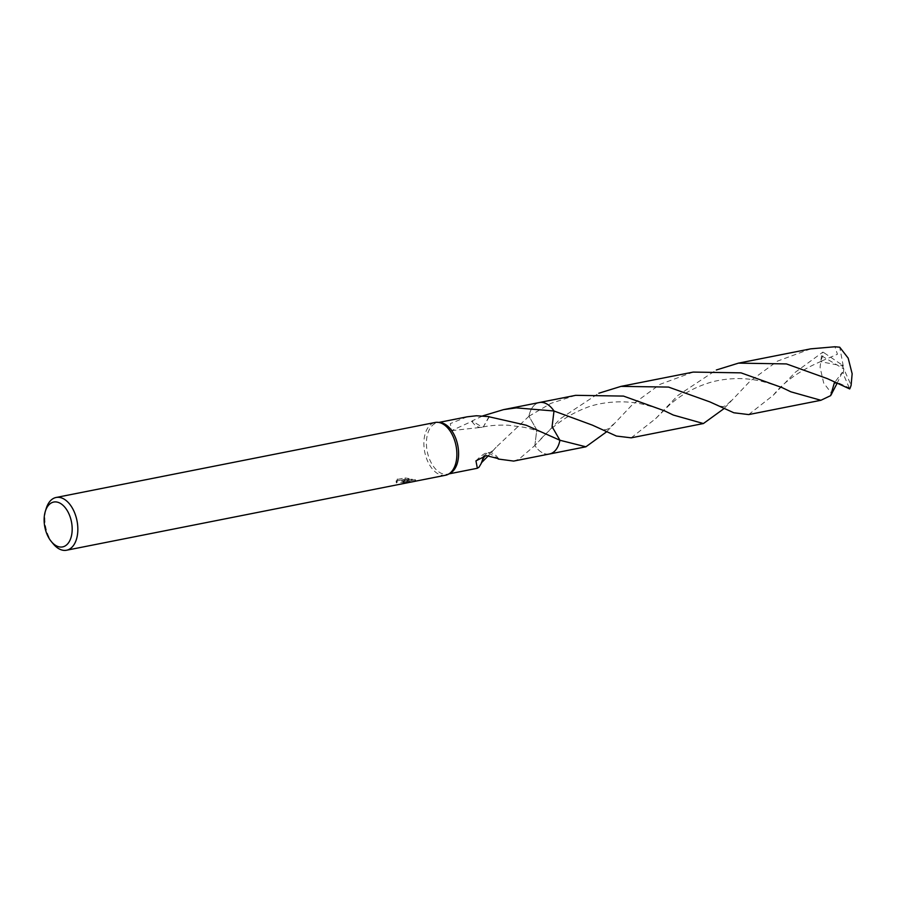 <?xml version="1.0" encoding="UTF-8"?>
<svg xmlns="http://www.w3.org/2000/svg" width="897" height="897" viewBox="0 0 897 897"><rect width="100%" height="100%" fill="white"/><g stroke="black" fill="none" stroke-linecap="round" stroke-linejoin="round"><path stroke-width="0.67" stroke-dasharray="4.49 3.36" d="M445.596 475.231A26.899 15.955 78.8 0 1 441.716 475.208A26.899 15.955 78.8 0 1 424.214 448.758A26.899 15.955 78.8 0 1 435.157 422.465M450.316 473.156A26.226 15.563 78.8 0 1 447.592 474.154A26.226 15.563 78.8 0 1 443.802 474.132A26.226 15.563 78.8 0 1 426.737 448.343A26.226 15.563 78.8 0 1 437.411 422.711A26.226 15.563 78.8 0 1 440.315 422.588M413.326 480.243L415.58 479.805L415.659 481.151L412.34 480.545L402.26 481.24L409.043 479.895L405.108 479.312L396.732 480.96L396.653 479.581L405.04 477.922L408.976 478.55L402.192 479.895L412.272 479.222L415.58 479.805L403.818 480.31L407.227 481.308L404.424 482.014A25.553 15.159 78.8 0 1 404.368 482.025A25.553 15.159 78.8 0 1 402.719 482.194L402.787 483.517A26.899 15.955 -101.2 0 0 404.491 483.371L407.294 482.631L403.885 481.644L413.708 481.543M53.327 543.963A26.899 15.955 78.8 0 1 46.274 508.319M397.449 480.355L396.575 483.035M402.719 482.194L404.267 481.454L398.974 480.669L396.149 480.859L396.216 482.216L403.583 482.508L404.48 482.934L402.787 483.517M549.513 453.983A26.226 15.563 78.8 0 1 545.724 453.96A26.226 15.563 78.8 0 1 542.528 452.828A26.226 15.563 78.8 0 1 534.859 445.517L536.776 429.876L528.938 416.275A26.226 15.563 78.8 0 1 533.323 406.263A26.226 15.563 78.8 0 1 538.996 402.607M575.706 395.33L550.971 403.325L528.938 416.264A26.226 15.563 78.8 0 1 533.323 406.274A26.226 15.563 78.8 0 1 539.332 402.54M549.177 454.05A26.226 15.563 78.8 0 1 545.735 453.972A26.226 15.563 78.8 0 1 542.539 452.828A26.226 15.563 78.8 0 1 534.859 445.517L560.311 418.742L598.826 393.234M513.678 461.08L518.892 459.275L534.859 445.517A26.237 15.563 78.8 0 0 549.031 454.084M467.18 416.813L450.305 423.597L451.572 430.638L471.878 421.321A26.226 15.563 78.8 0 1 472.069 420.951L482.732 415.894M534.859 445.529L536.787 429.865L528.938 416.264L496.097 447.255L488.63 455.508M405.04 477.922L405.108 479.312M396.239 481.274L396.306 482.608M396.508 481.711L397.371 478.953M404.424 482.014L404.491 483.371M403.818 480.31L403.885 481.644M408.976 478.55L409.043 479.895M402.192 479.895L402.26 481.24M412.272 479.222L412.34 480.545M415.199 479.805L415.266 481.184M498.429 458.659A17.48 10.372 -101.2 0 0 489.157 452.593A17.48 10.372 -101.2 0 0 486.892 453.22L488.293 452.806L497.723 458.232M483.763 456.057L486.88 453.22L481.005 463.144M489.269 416.836L483.416 426.759L482.238 427.129L472.069 420.951M471.878 421.321A17.48 10.372 -101.2 0 0 482.025 427.252A17.48 10.372 -101.2 0 0 483.416 426.759M488.988 416.634L483.382 426.77M810.709 348.843L777.441 361.143L750.015 381.203L723.969 408.64M631.196 437.837L655.673 418.619L677.807 395.487L716.333 369.99M748.67 414.582L773.27 395.252L795.314 372.244L822.897 352.095L824.208 352.891L820.295 361.603L837.439 354.237L834.939 346.769M824.208 352.891L841.98 364.888L843.842 369.015L821.484 355.773A26.226 15.563 78.8 0 1 822.897 352.095M821.484 355.773L820.071 367.344L823.681 383.008L832.08 393.974M693.224 372.087L660.091 384.308L632.531 404.446L606.484 431.894M559.919 440.259L552.081 426.658L553.998 410.994M528.938 416.264A26.237 15.563 78.8 0 1 538.85 402.641M849.706 388.928L849.28 387.941L838.908 383.109L836.385 382.974M849.268 387.941L843.146 373.645L843.842 369.015L851.118 385.239M843.146 373.645L842.249 372.378L834.3 382.974M841.98 364.888L843.281 366.077L820.295 361.603M841.924 364.9L843.842 369.015L843.09 373.657M843.281 366.077L839.715 347.206M842.249 372.378L837.103 383.322M438.835 422.431L437.411 422.711M407.294 482.631L407.227 481.308M405.298 481.835L404.368 482.025M404.48 482.934L404.412 481.611M475.948 460.879C481.902 454.734 486.309 451.976 489.157 452.593M488.293 452.806C489.885 452.996 492.487 451.157 496.097 447.255M449.016 473.874L447.592 474.154M555.871 438.319C546.878 433.733 536.305 430.055 524.162 427.297L508.072 425.189C498.261 424.842 489.65 425.492 482.238 427.129M451.572 430.638L482.025 427.252M731.044 400.791C722.668 409.11 723.397 406.711 714.326 404.02M673.322 415.053C665.54 411.05 655.931 407.597 644.495 404.67C623.852 399.311 599.118 402.248 585.483 408.057C567.891 414.84 552.148 426.086 538.245 441.806M773.27 395.252C783.832 381.819 800.001 370.416 821.798 361.065M596.931 427.32C606.776 431.569 607.561 429.764 613.548 424.057M655.673 418.619L669.072 405.343C681.563 394.22 696.184 386.327 712.924 381.662C730.057 377.57 746.719 377.559 762.899 381.64C775.165 385.004 784.483 388.39 790.851 391.81M831.945 380.821L838.908 383.109"/><path stroke-width="1.35" d="M45.343 511.279A22.862 13.567 78.8 0 1 57.027 502.073A22.862 13.567 78.8 0 1 72.141 527.279A22.862 13.567 78.8 0 1 59.292 546.89A22.862 13.567 78.8 0 1 51.342 541.575A22.862 13.567 78.8 0 1 45.343 511.279L46.274 508.319A26.899 15.955 78.8 0 1 56.119 497.476L435.157 422.465A26.899 15.955 78.8 0 1 438.14 422.352A26.899 15.955 78.8 0 1 439.048 422.487A26.899 15.955 78.8 0 1 456.169 446.482A26.899 15.955 78.8 0 1 448.399 474.21A26.899 15.955 78.8 0 1 445.596 475.231L415.659 481.151M438.14 422.352L440.315 422.588A26.226 15.563 78.8 0 1 441.201 422.734A26.226 15.563 78.8 0 1 457.907 446.123A26.226 15.563 78.8 0 1 450.316 473.156L448.399 474.21M56.119 497.476A26.899 15.955 78.8 0 1 60.009 497.499A26.899 15.955 78.8 0 1 77.512 523.949A26.899 15.955 78.8 0 1 66.557 550.231A26.899 15.955 78.8 0 1 62.678 550.209A26.899 15.955 78.8 0 1 53.327 543.963L51.342 541.575M538.996 402.607A26.226 15.563 78.8 0 1 543.122 402.551A26.226 15.563 78.8 0 1 553.998 411.005L552.081 426.647L559.919 440.248A26.226 15.563 78.8 0 1 549.513 453.983A26.237 15.563 78.8 0 1 549.031 454.084M538.85 402.641A26.237 15.563 78.8 0 1 539.332 402.529A26.226 15.563 78.8 0 1 543.122 402.562A26.226 15.563 78.8 0 1 553.987 411.005L592.401 425.144L616.374 436.043L631.196 437.837L703.405 423.541L673.322 415.053L664.61 410.86L623.493 396.093L575.706 395.33L539.332 402.529A26.237 15.563 78.8 0 1 553.998 410.994L516.291 407.877L503.497 409.637L482.732 415.894M606.484 431.894L585.887 446.796L559.919 440.259L526.169 425.212L489.269 416.836A26.226 15.563 -101.2 0 0 488.988 416.634L476.419 415.76L467.18 416.813L438.835 422.431M488.63 455.508L481.353 462.841M483.763 456.057L481.285 463.357L479.032 467.158L477.361 468.268L475.948 460.879L486.309 455.598L498.429 458.659A26.226 15.563 78.8 0 1 498.239 459.029L513.678 461.08L549.513 453.983A26.237 15.563 78.8 0 0 559.919 440.259A26.226 15.563 78.8 0 1 549.177 454.05M66.557 550.231L415.647 481.162M497.723 458.232L498.239 459.029M827.393 378.646L849.706 388.928A26.226 15.563 78.8 0 0 851.118 385.239L852.15 373.746L848.181 358.15L839.715 347.206L834.939 346.769L810.709 348.843L738.5 363.128L786.456 363.924L827.393 378.646M716.333 369.99L738.5 363.128M723.969 408.64L703.405 423.541M709.886 401.901L733.847 412.777L748.67 414.582L820.89 400.286L790.851 391.81L782.094 387.605L741.012 372.849L693.224 372.087L621.016 386.372L668.534 387.078L709.886 401.901M837.103 383.322L830.667 395.633L820.89 400.286M598.826 393.234L621.016 386.372M836.385 382.974L834.3 382.974L830.667 395.633M539.332 402.54L503.497 409.637M477.361 468.268L449.016 473.874M585.887 446.796L549.525 453.994"/></g></svg>

